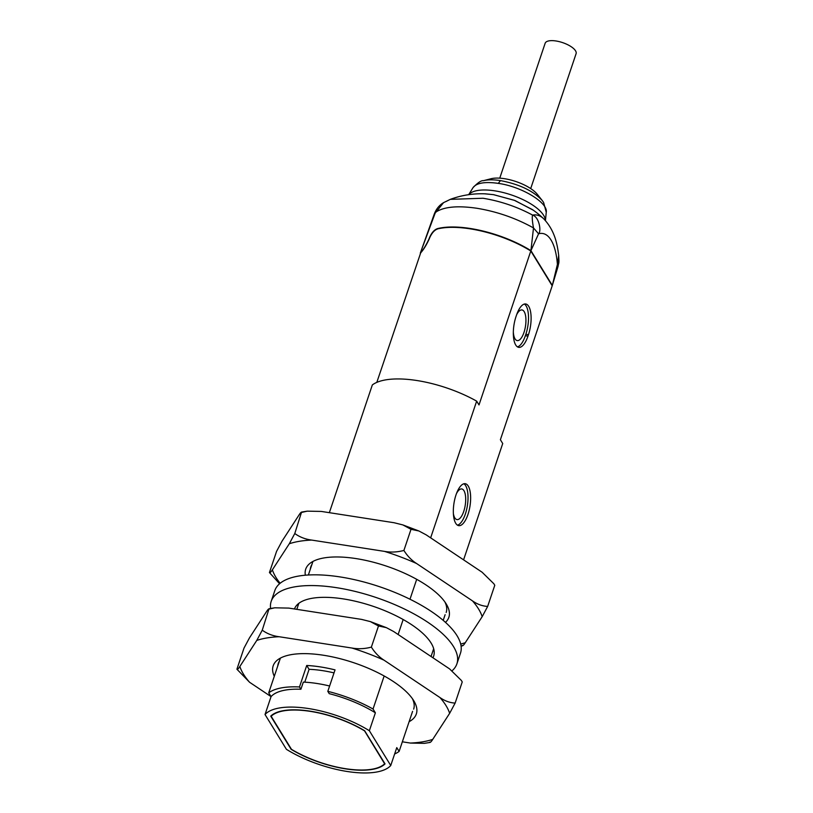 <?xml version="1.0" encoding="UTF-8"?>
<svg xmlns="http://www.w3.org/2000/svg" width="813" height="813" viewBox="0 0 813 813"><rect width="100%" height="100%" fill="white"/><g stroke="black" fill="none" stroke-linecap="round" stroke-linejoin="round"><path stroke-width="1.22" d="M515.991 316.643L516.479 315.21A21.229 8.13 -81.2 0 1 525.716 303.981A21.229 8.13 -81.2 0 1 528.45 334.692L527.972 336.125A21.229 8.13 -81.2 0 1 518.724 347.364A21.229 8.13 -81.2 0 1 515.991 316.643M524.375 304.052A21.229 8.13 -81.2 0 1 525.848 334.295L525.361 335.718A21.229 8.13 -81.2 0 1 517.464 346.877M455.991 494.934A21.229 8.13 -81.2 0 1 465.239 483.705A21.229 8.13 -81.2 0 1 470.016 505.92A21.229 8.13 -81.2 0 1 458.725 525.645A21.229 8.13 -81.2 0 1 455.991 494.934M463.888 483.776A21.229 8.13 -81.2 0 1 465.361 514.009A21.229 8.13 -81.2 0 1 457.465 525.168M364.305 730.724A62.449 23.668 -161.4 0 0 271.156 716.263L291.471 749.322A62.449 23.668 -161.4 0 0 384.63 763.783L364.356 730.552M271.156 716.263L271.4 715.531M364.641 730.724A62.865 23.821 -161.4 0 0 270.739 716.141L291.135 749.322A62.865 23.821 -161.4 0 0 385.037 763.895L364.641 730.724M329.611 685.999A68.577 25.986 -161.4 0 0 303.32 682.107L300.901 689.261L299.489 686.965L306.714 665.481A73.475 27.845 18.6 0 1 335.037 669.882L327.812 691.355L329.224 693.662A68.577 25.986 -161.4 0 1 375.382 712.818L369.356 730.724A68.577 25.986 -161.4 0 0 265.028 714.525L271.054 696.619L268.717 692.828L280.404 658.103M304.753 682.178L309.082 669.323L306.714 665.481M309.082 669.323A65.314 24.746 18.6 0 1 334.021 672.89M463.583 559.842L502.729 443.532L500.391 439.731L552.2 285.79L530.808 250.993A68.577 25.986 -161.4 0 0 439.061 228.585C435.28 229.154 432.12 232.305 429.569 238.036L429.305 238.798C426.358 245.17 423.482 249.835 420.707 252.813L376.805 382.395M552.118 285.648A68.577 25.986 -161.4 0 0 552.322 285.424L530.93 250.638A68.577 25.986 -161.4 0 0 438.725 228.331C435.026 228.941 431.927 232.101 429.416 237.803L429.142 238.636C426.205 244.998 423.38 249.682 420.646 252.67L420.301 253.138A228.585 87.54 98.8 0 0 420.351 253.27M557.423 266.837C558.155 267.162 558.155 266.359 557.403 264.428L558.694 255.414C559.202 264.571 558.887 261.573 558.033 266.481L552.322 285.424L557.403 264.428A58.871 22.54 98.8 0 0 538.572 233.809L533.501 227.935C532.241 221.045 531.936 216.766 532.606 215.099C539.232 217.112 541.56 231.238 538.572 233.809L530.93 250.638L533.501 227.935C515.96 218.169 497.099 211.614 476.896 208.27C457.323 205.425 443.502 206.797 435.422 212.386L420.301 253.138L434.142 214.419L443.532 202.661L450.311 199.358L445.809 201.624M558.694 255.404L558.694 255.414C557.332 244.865 555.177 230.882 543.653 218.738A76.188 29.177 98.8 0 0 532.606 215.099C517.058 206.746 500.513 201.126 482.993 198.25L450.311 199.358A89.796 89.796 0 0 1 485.635 193.85L485.574 193.85M543.653 218.738A89.796 89.796 0 0 0 532.454 209.612L514.273 200.283L493.521 194.673L485.635 193.86M533.287 210.191L514.924 200.506L493.603 194.663L484.589 193.809M545.401 220.536A40.823 15.467 -161.4 0 0 494.883 190.852A40.823 15.467 -161.4 0 0 468.766 194.663M483.42 180.679L491.001 178.748A28.313 10.732 -161.4 0 1 504.436 178.687A28.313 10.732 -161.4 0 1 537.312 194.327L542.18 200.455C533.206 190.831 519.304 184.216 500.462 180.598C493.572 179.551 487.891 179.582 483.42 180.679L483.42 180.679C481.296 180.334 477.831 182.661 473.024 187.64L468.695 194.673M530.696 188.586L576.092 53.688A16.331 6.189 -161.4 0 0 562.596 42.611A16.331 6.189 -161.4 0 0 545.147 43.272L499.751 178.169M384.163 675.989L373.045 709.027A73.475 27.845 -161.4 0 0 327.812 691.355M373.045 709.027L375.382 712.818M265.028 714.525L286.42 749.322A68.577 25.986 -161.4 0 0 390.748 765.521L396.774 747.614L399.112 751.415A73.475 27.845 18.6 0 1 394.64 753.966M530.808 250.993L478.999 404.935L476.662 401.134A73.475 27.845 -161.4 0 0 372.334 384.935L329.346 512.678M296.816 609.344L298.838 603.327M308.371 574.994L312.934 561.448M268.717 692.828A73.475 27.845 18.6 0 1 299.489 686.965M476.662 401.134L430.656 537.84M416.693 579.323L409.996 599.232M403.167 619.526L398.126 634.506M300.901 689.261A68.577 25.986 -161.4 0 0 271.054 696.619L249.571 682.259A110.934 42.042 18.6 0 1 239.855 666.467L256.776 640.41A110.934 42.042 18.6 0 1 279.123 636.731L351.968 648.042A110.934 42.042 18.6 0 1 384.021 660.166L439.945 697.534A110.934 42.042 18.6 0 1 449.65 713.326L432.729 739.393A110.934 42.042 18.6 0 1 410.382 743.062L402.344 741.812M390.748 765.521L369.356 730.724M399.112 751.415L412.587 711.355M431.053 656.508L433.675 648.703M443.207 620.37L445.118 614.689M456.459 493.613A15.508 5.945 -81.2 0 1 461.754 488.938A15.508 5.945 -81.2 0 1 465.239 505.178A15.508 5.945 -81.2 0 1 456.997 519.598A15.508 5.945 -81.2 0 1 453.369 513.542M516.641 314.733A15.508 5.945 -81.2 0 1 521.997 309.936A15.508 5.945 -81.2 0 1 525.483 326.176A15.508 5.945 -81.2 0 1 517.231 340.596A15.508 5.945 -81.2 0 1 513.328 331.938M305.363 575.208A75.518 28.618 18.6 0 1 315.729 560.157A75.518 28.618 18.6 0 1 386.419 566.112A75.518 28.618 18.6 0 1 446.317 604.1A75.518 28.618 18.6 0 1 445.473 622.362M280.129 583.277A110.934 42.042 18.6 0 1 272.385 569.811L289.306 543.745A110.934 42.042 18.6 0 1 311.653 540.076L384.498 551.387A110.934 42.042 18.6 0 1 416.551 563.5L472.475 600.878A110.934 42.042 18.6 0 1 482.18 616.671L465.26 642.727A110.934 42.042 18.6 0 1 460.697 644.048M279.581 583.744L269.438 572.545L276.552 551.407L282.03 541.163L298.95 515.107C300.475 512.688 301.46 511.773 301.897 512.363L307.273 511.153L321.298 511.428L394.132 522.739L402.872 524.924L411.012 529.304L418.919 530.991L426.195 534.863L482.109 572.23L493.898 583.795L494.771 585.289L487.658 606.427L482.18 616.671M465.26 642.727C463.735 645.156 462.749 646.061 462.312 645.471M494.771 585.289L493.898 583.795M411.012 529.304L403.898 550.452C407.384 556.011 411.602 560.36 416.551 563.5M472.475 600.878C477.322 604.283 482.383 606.142 487.658 606.427M384.498 551.387C390.829 552.515 397.293 552.2 403.898 550.452M307.273 511.153L301.572 512.068L294.784 533.511C299.611 537.037 305.231 539.222 311.653 540.076M269.438 572.545C269.875 573.145 270.861 572.23 272.385 569.811M289.306 543.745L294.784 533.511M446.195 612.443A71.432 27.073 -161.4 0 0 444.904 601.976M311.857 564.629A71.432 27.073 -161.4 0 0 310.79 566.874A71.432 27.073 -161.4 0 0 310.281 569.313M274.276 676.314A75.518 28.618 18.6 0 1 283.198 656.823A75.518 28.618 18.6 0 1 353.889 662.778A75.518 28.618 18.6 0 1 413.787 700.765A75.518 28.618 18.6 0 1 409.112 721.69M430.107 742.432L424.406 743.346L410.382 743.062M249.571 682.259L236.908 669.211L244.022 648.063L249.5 637.829L266.42 611.762C267.944 609.344 268.93 608.429 269.367 609.028L274.743 607.809L288.767 608.094L361.602 619.404L370.342 621.589L378.482 625.969L386.388 627.656L393.665 631.528L449.579 668.896L461.367 680.451L462.241 681.944L455.128 703.093L449.65 713.326M432.729 739.393C431.205 741.812 430.219 742.726 429.782 742.137M462.241 681.944L461.367 680.451M378.482 625.969L371.368 647.118C374.854 652.676 379.071 657.026 384.021 660.166M439.945 697.534C444.792 700.948 449.853 702.798 455.128 703.093M351.968 648.042C358.299 649.17 364.763 648.865 371.368 647.118M274.743 607.809L269.042 608.734L262.253 630.177C267.081 633.703 272.701 635.888 279.123 636.731M236.908 669.211C237.345 669.81 238.331 668.896 239.855 666.467M256.776 640.41L262.253 630.177M413.665 709.109A71.432 27.073 -161.4 0 0 412.374 698.631M279.326 661.284A71.432 27.073 -161.4 0 0 278.259 663.54A71.432 27.073 -161.4 0 0 277.751 665.969M452.099 670.755A97.967 37.124 -161.4 0 0 456.886 663.865A97.967 37.124 -161.4 0 0 375.87 597.433A97.967 37.124 -161.4 0 0 271.186 601.376A97.967 37.124 -161.4 0 0 270.597 608.449M432.923 657.758A73.475 27.845 -161.4 0 0 433.664 656.05A73.475 27.845 -161.4 0 0 373.187 606.325A73.475 27.845 -161.4 0 0 294.469 608.978M456.886 663.865L460.493 653.124A97.967 37.124 -161.4 0 0 379.488 586.691A97.967 37.124 -161.4 0 0 274.804 590.634L271.186 601.376M432.841 651.172A73.475 27.845 -161.4 0 0 434.02 650.197M297.66 604.303A73.475 27.845 -161.4 0 0 298.005 605.797M525.848 334.295L528.45 334.692M527.972 336.125L525.361 335.718M438.725 228.331L439.64 228.473M542.19 200.465L543.592 202.417L546.255 212.284C548.196 202.64 521.509 186.553 498.288 183.372C484.924 181.502 476.499 182.925 473.034 187.63M498.288 183.372L500.462 180.598M443.532 202.661C439.172 205.293 436.042 209.215 434.142 214.419M546.255 212.274L545.442 220.577M462.638 645.766L461.083 646.05M402.872 524.924L418.919 530.991M370.342 621.589L386.388 627.656"/></g></svg>
